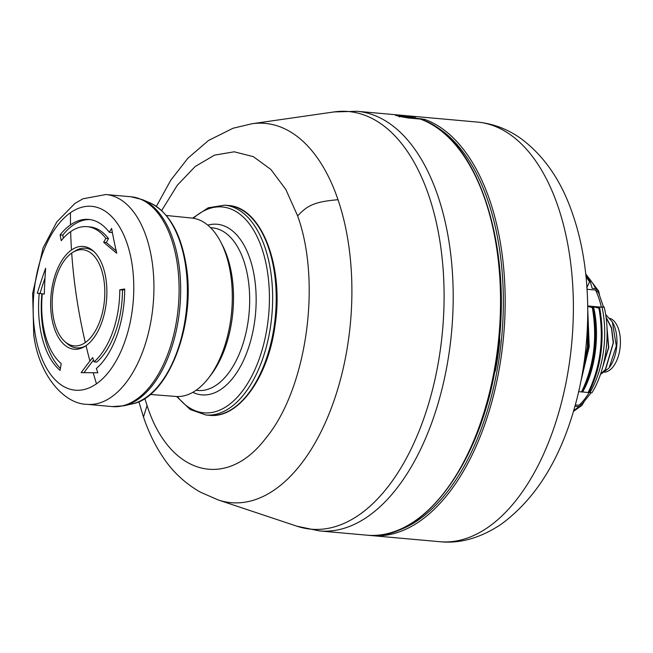 <?xml version="1.0" encoding="UTF-8"?>
<svg xmlns="http://www.w3.org/2000/svg" width="653" height="653" viewBox="0 0 653 653"><rect width="100%" height="100%" fill="white"/><g stroke="black" fill="none" stroke-linecap="round" stroke-linejoin="round"><path stroke-width="0.98" d="M415.063 116.993A1.314 1.11 -78.8 0 1 415.61 116.879A210.658 113.744 -84.9 0 0 409.153 115.956L406.827 115.785M423.315 120.193A1.314 1.094 -70.5 0 1 424.54 119.336L403.415 116.634A210.658 113.744 -84.9 0 0 401.464 116.095C400.387 115.793 400.787 115.728 402.672 115.891L415.61 116.879M500.508 279.411A205.393 110.896 95.1 0 1 499.496 337.691A10.53 5.689 95.1 0 1 499.586 342.45A206.446 111.467 95.1 0 1 495.831 368.659A10.53 5.689 95.1 0 1 494.435 373.01A205.393 110.896 95.1 0 1 490.501 390.992M411.21 116.65A1.314 1.314 0 0 0 410.647 116.397A1.314 1.11 100.8 0 0 410.549 116.381L398.412 115.295C395.285 115.01 394.616 115.108 396.404 115.573A210.658 113.744 95.1 0 1 399.195 116.34L408.174 117.981L420.32 119.075A210.658 113.744 95.1 0 1 485.179 200.006A210.658 113.744 95.1 0 1 480.086 424.197A210.658 113.744 95.1 0 1 366.888 535.174L319.554 530.93A210.658 113.744 -84.9 0 0 432.751 419.952A210.658 113.744 -84.9 0 0 437.837 195.761A210.658 113.744 -84.9 0 0 357.183 111.296L334.083 111.924A209.662 113.206 -84.9 0 1 428.809 195.582A209.662 113.206 -84.9 0 1 419.422 430.229A209.662 113.206 -84.9 0 1 296.944 526.204L319.554 530.93M410.884 116.618A1.314 0.71 -84.9 0 0 410.549 116.381A210.658 113.744 95.1 0 0 404.517 115.54L410.647 116.397M420.116 119.058A1.314 0.71 95.1 0 1 420.222 119.05A1.314 0.71 95.1 0 1 420.32 119.075A1.314 1.094 109.9 0 1 420.548 119.124A1.314 1.314 0 0 0 420.222 119.05L408.076 117.964A1.314 0.71 95.1 0 1 408.174 117.981M420.769 119.238A1.314 1.094 109.9 0 0 420.548 119.124C478.241 137.448 513.862 248.499 497.276 355.542C483.718 459.516 424.107 542.48 366.888 535.174M220.763 242.026A89.567 48.363 -84.9 0 1 230.648 320.215A89.567 48.363 95.1 0 1 208.568 378.022L210.911 374.977A85.314 46.069 -84.9 0 0 231.937 319.913A85.314 46.069 -84.9 0 0 222.526 245.438L220.763 242.026A89.567 48.363 -84.9 0 0 191.77 218.045L166.295 215.482M208.568 378.022A89.567 48.363 95.1 0 1 175.771 396.461L150.255 394.453M81.16 372.651A521.314 20.553 3.7 0 1 93.175 372.741A521.314 20.553 3.7 0 1 97.852 372.79A526.653 386.168 -131.1 0 1 96.35 368.504A78.997 42.649 -84.9 0 0 124.699 288.993A526.653 72.459 180 0 0 119.785 289.761A71.626 38.674 -84.9 0 1 94.081 361.852A526.653 386.168 -131.1 0 1 92.677 357.583A522.482 270.66 162.3 0 0 89.926 361.044A522.482 270.66 162.3 0 0 81.16 372.651M89.926 361.044A526.653 403.668 -124.9 0 1 86.041 345.674A51.611 27.867 95.1 0 1 84.759 346.506A51.611 27.867 95.1 0 1 51.595 290.348A51.611 27.867 95.1 0 1 71.495 250.001A526.653 403.668 -124.9 0 1 70.655 231.627A71.626 38.674 95.1 0 1 87.143 226.673A71.626 38.674 95.1 0 1 105.851 238.361A526.653 381.589 142.7 0 0 103.664 242.263A522.482 164.858 17.4 0 0 116.74 253.242A521.314 369.312 -134.8 0 1 111.614 228.411A526.653 381.589 142.7 0 0 109.329 232.305A78.997 42.649 -84.9 0 0 88.694 219.408A78.997 42.649 -84.9 0 0 70.508 224.869A526.653 403.668 -124.9 0 1 70.467 212.707A92.302 49.832 95.1 0 1 132.077 264.326A92.302 49.832 95.1 0 1 96.481 383.809A92.302 49.832 95.1 0 1 34.87 332.197A92.302 49.832 95.1 0 1 70.467 212.707M63.365 238.174A523.494 340.45 -141.6 0 1 62.794 235.121L60.117 234.884A526.653 342.507 38.4 0 0 61.235 240.704A71.626 38.674 95.1 0 1 70.655 231.627M60.117 234.884A78.997 42.649 95.1 0 1 70.508 224.869M39.229 293.475A78.997 42.649 95.1 0 0 60.092 370.406A526.653 414.965 -50 0 1 61.211 363.582A71.626 38.674 95.1 0 1 42.29 293.826A526.653 4.579 5.4 0 0 44.314 294.054A522.482 435.518 -99.4 0 1 45.628 268.269A521.314 389.865 138.9 0 0 37.303 293.254A526.653 4.579 5.4 0 0 39.229 293.475L41.906 293.711A523.494 4.555 -174.6 0 1 39.988 293.491A518.123 387.482 -41.1 0 1 45.008 277.933M86.041 345.674A51.611 27.867 -84.9 0 0 105.941 305.318A51.611 27.867 -84.9 0 0 93.322 251.013A51.611 27.867 -84.9 0 0 71.495 250.001M84 372.667A519.298 269.012 -17.7 0 1 93.51 360.13M94.081 361.852L96.758 362.097A71.626 38.674 95.1 0 0 122.462 289.997L119.785 289.761M122.462 289.997A523.494 72.026 0 0 1 124.699 289.646M85.298 342.556A526.653 403.668 -124.9 0 1 76.638 297.646A526.653 403.668 -124.9 0 1 71.699 253.07A48.273 26.063 95.1 0 1 72.891 252.295A48.273 26.063 95.1 0 1 85.323 250.189A48.273 26.063 95.1 0 1 104.815 292.25A48.273 26.063 95.1 0 1 85.298 342.556A48.273 26.063 95.1 0 1 71.683 345.437A48.273 26.063 95.1 0 1 64.884 341.609L66.941 343.437A50.028 27.01 -84.9 0 0 73.985 347.404A50.028 27.01 -84.9 0 0 85.821 345.821M94.244 251.87A50.028 27.01 -84.9 0 0 88.122 248.679A50.028 27.01 -84.9 0 0 75.242 250.858L72.891 252.295M64.884 341.609A48.273 26.063 95.1 0 1 52.444 296.609A48.273 26.063 95.1 0 1 71.699 253.07M105.851 238.361L108.529 238.598A71.626 38.674 -84.9 0 0 89.812 226.918L87.143 226.673M116.185 250.842A519.298 163.854 -162.6 0 1 106.333 242.5A523.494 379.303 -37.3 0 1 108.529 238.598M109.329 232.305L112.006 232.541A523.494 379.303 -37.3 0 1 112.283 232.068M62.794 235.121A78.997 42.649 95.1 0 1 90.024 219.571M106.333 242.5L103.664 242.263M37.303 293.254L39.988 293.491M42.29 293.826L44.314 294.005M60.403 368.472A78.997 42.649 95.1 0 1 41.906 293.711M586.729 287.859L589.553 281.957L586.019 276.537M589.553 281.957L590.385 282.031L585.904 275.37M590.385 282.031L592.149 288.34L595.683 288.659L598.679 291.124L599.462 294.642M601.38 307.179A72.679 39.237 -84.9 0 0 595.544 290.046L598.556 292.585L603.454 306.845L601.38 307.179L587.724 305.955M595.544 290.046L587.08 289.287M603.364 306.502L604.188 307.171L598.899 307.212L599.797 308.42L593.487 306.73C600.148 333.977 595.422 370.08 582.615 391.971L588.973 392.6C601.372 366.962 604.98 338.907 599.797 308.42M578.648 391.645L582.345 392.012C594.752 366.374 598.36 338.311 593.177 307.832L592.279 306.616L593.487 306.73M593.177 307.832L587.733 306.396M588.998 392.543L590.467 392.6M591.169 392.698L582.15 403.97L579.048 405.276L575.293 404.942M583.937 402.158L581.839 405.382L578.787 406.631L574.926 406.288M582.623 371.81L587.431 346.678L587.635 320.786M581.537 377.85L588.263 346.735L587.749 314.411M587.765 310.379L589.226 346.686L580.868 381.344M581.521 391.939C593.92 366.3 597.528 338.238 592.344 307.759M588.141 392.526C600.548 366.888 604.156 338.834 598.972 308.347M600.474 374.349L605.576 369.582L613.469 342.58L611.6 327.879L606.017 317.048M602.784 366.782L608.743 347.559L606.923 326.614M612.334 321.905L613.143 323.439A28.969 15.639 95.1 0 1 609.176 367.704L616.318 345.984L612.334 321.905L605.641 314.55M610.073 318.386A27.255 14.717 -84.9 0 1 620.35 339.029A27.255 14.717 -84.9 0 1 613.004 366.88A27.255 14.717 95.1 0 1 604.702 372.202M606.964 327.463L608.514 347.551L602.972 366.055M606.049 317.325L611.486 328.222L613.24 342.841L605.355 369.565L600.548 374.153M601.291 373.834L608.629 368.398M439.738 541.704C459.851 543.835 480.233 538.088 500.875 524.465C534.603 499.823 558.968 461.54 573.979 409.611C592.516 346.514 592.442 271.428 573.016 215.155C561.792 181.363 544.243 155.692 520.376 138.15C507.299 128.959 492.958 123.605 477.367 122.07A210.658 113.744 95.1 0 1 558.029 206.536A210.658 113.744 95.1 0 1 552.936 430.727A210.658 113.744 95.1 0 1 439.738 541.704L371.524 535.591A210.658 113.744 -84.9 0 0 484.722 424.613A210.658 113.744 -84.9 0 0 489.815 200.422A210.658 113.744 -84.9 0 0 424.54 119.336M393.147 532.064A209.344 113.034 -84.9 0 0 501.814 335.764A209.344 113.034 -84.9 0 0 429.805 123.27M409.219 118.062A1.314 0.71 -84.9 0 0 408.811 117.581M421.438 119.45A1.314 0.71 -84.9 0 0 420.948 118.666M498.925 342.384L499.586 342.45M495.831 368.659L495.194 368.61M400.42 116.658A1.314 1.102 -75.5 0 1 401.464 116.095M402.428 117.107A1.314 1.102 -73.7 0 1 403.415 116.634M398.967 116.258A1.314 0.71 -84.9 0 0 398.412 115.295M399.538 116.438A1.314 1.102 106.7 0 0 399.391 116.381L396.551 115.597A1.314 1.102 104.1 0 0 396.404 115.573M407.978 117.964A1.314 0.71 95.1 0 1 408.068 117.964L399.383 116.381A1.314 1.102 106.7 0 0 399.195 116.34M296.944 526.204L218.265 499.969A190.407 102.807 -84.9 0 0 329.496 412.81A190.407 102.807 -84.9 0 0 338.017 199.72A190.407 102.807 -84.9 0 0 252.001 123.743L252.001 123.743A190.407 102.807 -84.9 0 0 251.805 123.768M144.811 398.444L147.072 405.562C169.241 475.025 226.134 490.689 265.763 438.261C306.575 389.319 321.847 282.716 297.613 215.857L285.867 189.525L270.856 169.445L253.34 156.647L234.231 151.798L214.502 155.136L195.174 166.515L177.257 185.305L161.658 210.584M147.072 405.562L143.472 417.022L138.869 401.652M297.613 215.857C307.032 206.144 312.991 201.818 338.017 199.72M209.401 415.3C238.516 418.891 268.163 377.442 275.003 325.667C284.3 266.906 261.682 206.952 228.215 205.483A105.329 56.868 95.1 0 1 274.268 325.667A105.329 56.868 95.1 0 1 209.401 415.3L205.842 414.981L190.154 409.488L176.637 396.518M228.215 205.483L224.648 205.164A105.329 56.868 -84.9 0 1 270.701 325.349A105.329 56.868 95.1 0 1 205.842 414.981M193.329 218.249A103.321 55.783 95.1 0 1 250.964 226.085A103.321 55.783 95.1 0 1 267.501 324.868A103.321 55.783 95.1 0 1 177.347 396.534M207.801 225.138A85.649 46.241 95.1 0 1 254.572 321.978A85.649 46.241 95.1 0 1 192.815 392.331M196.022 390.306L197.9 390.478A81.633 44.078 -84.9 0 0 248.164 321.015A81.633 44.078 -84.9 0 0 216.723 228.64A81.633 44.078 -84.9 0 0 212.478 227.864L210.601 227.701M185.476 264.889A102.464 55.325 95.1 0 1 131.979 403.954C168.425 397.604 196.218 323.994 186.17 265.379C180.808 232.86 168.752 212.021 150.002 202.879A102.464 55.325 95.1 0 1 185.476 264.889M131.979 403.954L123.866 405.791A105.06 56.721 -84.9 0 0 178.726 263.208A105.06 56.721 -84.9 0 0 142.354 199.622L150.002 202.879M142.354 199.622L131.09 196.773A105.329 56.868 95.1 0 1 177.151 262.955A105.329 56.868 95.1 0 1 177.143 316.958A105.329 56.868 95.1 0 1 112.283 406.59L87.11 404.338A105.329 56.868 -84.9 0 0 151.969 314.705A105.329 56.868 -84.9 0 0 151.986 260.702A105.329 56.868 -84.9 0 0 105.925 194.521L82.907 198.798L74.924 203.434L56.811 221.889L43.041 248.001L32.65 293.491L33.744 334.72C38.478 374.202 63.627 404.158 87.11 404.338M96.481 383.809L93.175 372.741M595.683 288.659A73.732 39.809 -84.9 0 0 585.855 274.978M589.904 392.624A73.732 39.809 -84.9 0 0 602.09 307.498M579.048 405.276A72.679 39.237 -84.9 0 0 589.145 392.551M573.709 410.533A73.732 39.809 -84.9 0 0 578.787 406.631M369.214 535.338L371.524 535.591M399.375 116.977C399.767 115.695 400.844 115.328 402.623 115.883L415.594 117.034M477.367 122.07L409.153 115.956M404.517 115.54L357.183 111.296M396.551 115.597L395.979 115.459M156.377 206.372L170.76 180.228L187.893 158.222L208.438 140.517L232.999 128.257L252.001 123.743L334.083 111.924M218.265 499.969L200.234 492.076C184.815 483.179 172.376 471.507 162.923 457.067C155.006 445.281 148.517 431.935 143.472 417.022M192.627 218.143L208.242 207.785L224.648 205.164M123.866 405.791L112.283 406.59M131.09 196.773L105.925 194.521M585.757 274.015L598.679 291.124M591.936 392.779C605.755 370.822 610.89 334.45 604.188 307.171M573.432 411.463L581.839 405.382"/></g></svg>
